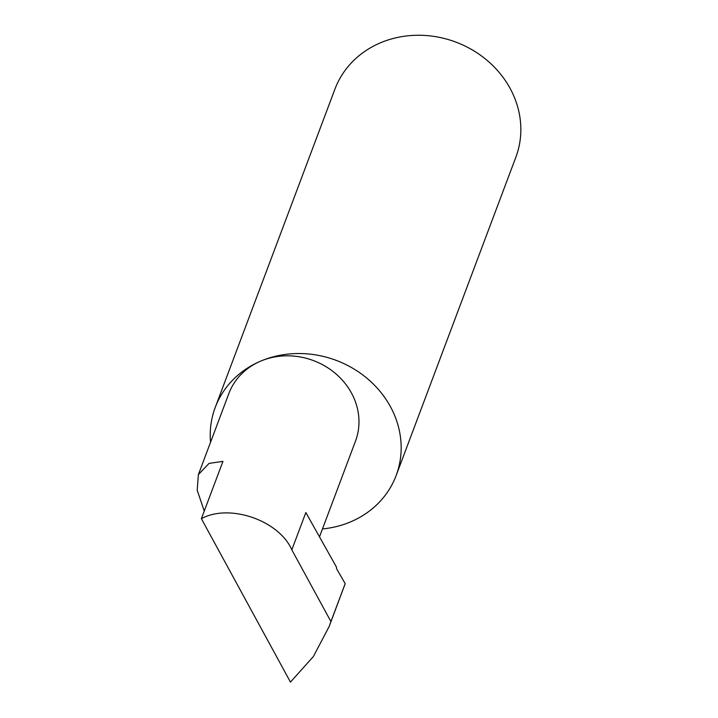 <?xml version="1.0" encoding="UTF-8"?>
<svg xmlns="http://www.w3.org/2000/svg" width="718" height="718" viewBox="0 0 718 718"><rect width="100%" height="100%" fill="white"/><g stroke="black" fill="none" stroke-linecap="round" stroke-linejoin="round"><path stroke-width="1.08" d="M319.492 536.867L355.482 441.166A67.636 60.635 -159.4 0 0 335.315 373.36A67.636 60.635 -159.4 0 0 260.625 361.154A96.652 86.645 20.6 0 1 367.356 378.592A96.652 86.645 20.6 0 1 396.165 475.495A96.652 86.645 20.6 0 1 350.77 521.798A96.652 86.645 20.6 0 1 322.472 528.942M201.39 518.692C229.32 503.246 279.051 520.37 291.822 549.826L305.85 512.535L336.455 567.085A1.93 0.628 66.9 0 0 337.074 569.589L345.187 583.626L329.194 626.437L313.353 656.557L290.458 682.1L201.39 518.692L222.948 461.369L209.064 463.397L198.392 474.571L197.19 490.152L204.253 511.081M210.545 442.27A96.652 86.645 20.6 0 1 215.229 407.456L334.902 89.185A96.652 86.645 20.6 0 1 380.307 42.883A96.652 86.645 20.6 0 1 487.037 60.321A96.652 86.645 20.6 0 1 515.847 157.224L396.165 475.495M291.822 549.826L330.926 621.546L330.603 622.506L344.873 584.551M329.194 626.437L330.603 622.506M345.187 583.626L330.926 621.546M215.229 407.456A96.652 86.645 20.6 0 1 260.625 361.154A67.636 60.635 -159.4 0 0 228.854 393.554L198.392 474.571"/></g></svg>
